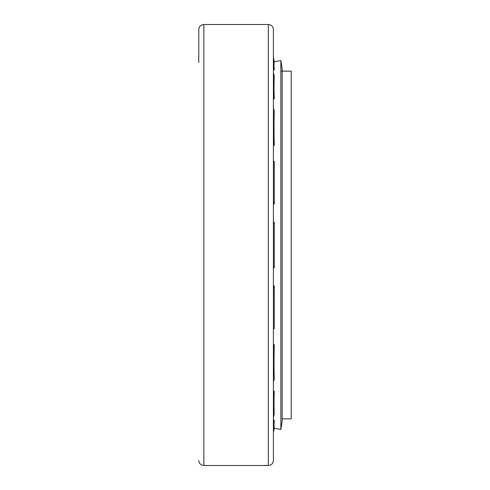 <?xml version="1.0" encoding="UTF-8"?>
<svg xmlns="http://www.w3.org/2000/svg" width="490" height="490" viewBox="0 0 490 490"><rect width="100%" height="100%" fill="white"/><g stroke="black" fill="none" stroke-linecap="round" stroke-linejoin="round"><path stroke-width="0.73" d="M280.862 71.142L291.219 71.142L291.219 418.858L282.154 418.858M198.781 62.487L198.781 29.59C199.081 26.497 200.778 24.8 203.871 24.5L268.324 24.5C271.411 24.8 273.108 26.497 273.408 29.59L273.408 460.41C273.108 463.503 271.411 465.2 268.324 465.5L268.324 24.5M274.216 61.734L280.862 60.558L280.862 429.442L274.216 428.266M273.408 267.552L274.259 267.632L274.259 222.368L273.408 222.448M273.408 285.964L274.259 285.94A22.84 3.632 93.4 0 0 273.408 288.812M273.408 328.968A22.84 3.632 93.4 0 0 274.259 328.471L274.259 285.94M273.408 344.537L274.259 344.568A22.84 2.965 96.3 0 0 273.408 348.709M273.408 381.441A22.84 2.965 96.3 0 0 274.259 379.242C273.947 368.848 273.947 357.29 274.259 344.568M273.408 391.106L274.259 391.192A22.84 1.936 98.5 0 0 273.408 396.098M273.408 417.462A22.84 1.936 98.5 0 0 274.259 413.823C273.947 407.845 273.947 400.299 274.259 391.192M273.408 420.053L274.259 420.181L273.408 420.053M273.408 432.676A22.84 0.674 99.6 0 0 274.259 428.04C273.947 427.2 273.947 424.579 274.259 420.181A22.84 0.674 99.6 0 0 273.408 425.259M273.408 64.741A22.84 0.674 -99.6 0 0 274.259 69.819L273.408 69.948L274.259 69.819C273.947 65.421 273.947 62.8 274.259 61.961L273.408 62.114M273.408 98.894L274.259 98.809C273.947 89.701 273.947 82.155 274.259 76.177A22.84 1.936 -98.5 0 0 273.408 72.538M273.408 145.463L274.259 145.432C273.947 132.71 273.947 121.153 274.259 110.758A22.84 2.965 -96.3 0 0 273.408 108.56M273.408 204.036L274.259 204.061L274.259 161.529A22.84 3.632 -93.4 0 0 273.408 161.032M280.862 60.558L282.154 68.71L282.154 421.29L280.862 429.442M274.259 222.368A22.84 3.871 90 0 0 273.408 223.636M273.408 266.364A22.84 3.871 90 0 0 274.259 267.632M273.408 57.324A22.84 0.674 -99.6 0 1 274.259 61.961M274.259 98.809A22.84 1.936 -98.5 0 1 273.408 93.902M274.259 145.432A22.84 2.965 -96.3 0 1 273.408 141.292M274.259 204.061A22.84 3.632 -93.4 0 1 273.408 201.188M203.871 24.5L203.871 465.5L268.324 465.5M203.871 465.5C200.778 465.2 199.081 463.503 198.781 460.41"/></g></svg>
